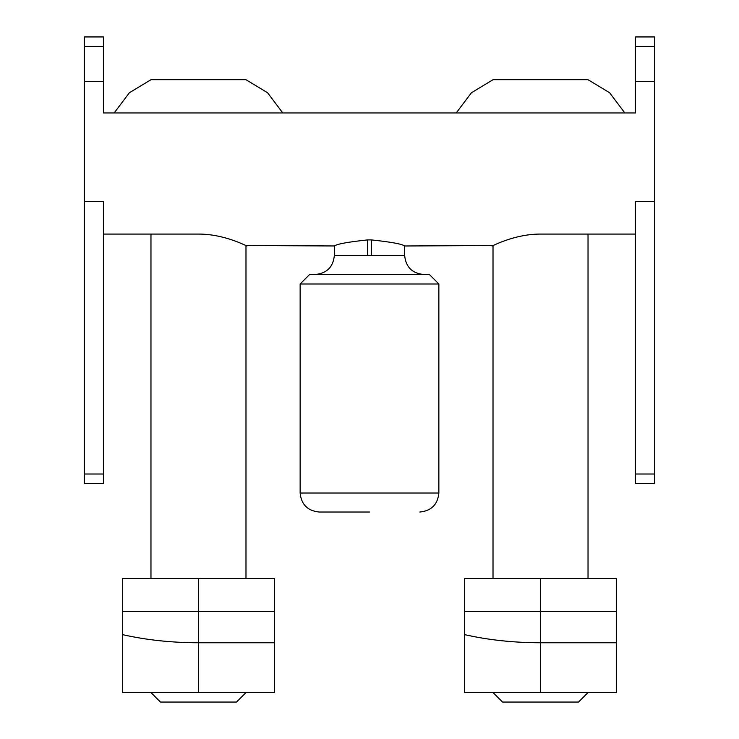 <?xml version="1.0" encoding="UTF-8"?>
<svg xmlns="http://www.w3.org/2000/svg" width="739" height="739" viewBox="0 0 739 739"><rect width="100%" height="100%" fill="white"/><g stroke="black" fill="none" stroke-linecap="round" stroke-linejoin="round"><path stroke-width="1.11" d="M282.788 112.965L267.583 92.754L245.985 79.71L150.968 79.71L129.371 92.754L114.166 112.965L103.46 112.965L635.54 112.965L635.54 81.373L654.542 81.373L654.542 201.562L635.54 201.562L635.54 483.518L654.542 483.518L654.542 474.013L635.54 474.013M635.54 112.965L624.834 112.965L609.629 92.754L588.032 79.71L493.015 79.71L471.417 92.763L456.212 112.965M404.602 245.967L404.602 255.482L371.403 255.482L371.403 239.907C390.885 241.976 401.961 243.99 404.602 245.967L404.658 255.482C405.803 267.001 412.14 273.338 423.659 274.483M369.5 512.025L319.146 512.025L369.5 512.025M493.015 578.535L493.015 245.542L404.658 245.985M334.397 255.482L334.397 245.967C337.021 243.999 348.087 241.986 367.597 239.907L367.597 255.482L334.342 255.482L334.397 245.967L245.985 245.542L245.985 578.535M293.485 112.965L315.341 112.965M369.5 112.965L445.515 112.965M103.46 234.069L198.477 234.069C224.767 234.004 247.242 246.429 246.928 245.985M150.968 578.535L150.968 234.069M588.032 578.535L588.032 234.069M438.864 283.988L300.136 283.988L309.641 274.483L429.359 274.483L438.864 283.988L438.864 493.015C437.71 504.534 431.373 510.871 419.854 512.025M150.968 692.545L160.465 702.05L236.48 702.05L245.985 692.545M493.015 692.545L502.52 702.05L578.535 702.05L588.032 692.545M300.136 283.988L300.136 493.015L438.864 493.015M492.072 245.985C491.777 246.429 514.178 234.014 540.523 234.069L635.54 234.069M103.46 46.455L84.458 46.455L84.458 36.95L103.46 36.95L103.46 112.965M103.46 81.373L84.458 81.373L84.458 483.518L103.46 483.518L103.46 474.013L84.458 474.013M103.46 474.013L103.46 201.562L84.458 201.562M367.597 239.907L371.403 239.907M84.458 46.455L84.458 81.373M654.542 201.562L654.542 474.013M654.542 46.455L635.54 46.455L635.54 36.95L654.542 36.95L654.542 81.373M635.54 46.455L635.54 81.373M122.462 611.402L198.477 611.402L198.477 642.764C171.476 642.708 146.137 639.992 122.462 634.616L122.462 578.535L274.483 578.535L274.483 692.545L198.477 692.545L198.477 642.764L274.483 642.764M464.517 611.402L540.523 611.402L540.523 642.764C513.522 642.708 488.183 639.992 464.517 634.616L464.517 578.535L616.538 578.535L616.538 692.545L540.523 692.545L540.523 642.764L616.538 642.764M122.462 634.616L122.462 692.545L198.477 692.545M464.517 634.616L464.517 692.545L540.523 692.545M198.477 578.535L198.477 611.402L274.483 611.402M540.523 578.535L540.523 611.402L616.538 611.402M367.597 255.482L371.403 255.482M300.136 493.015C301.29 504.534 307.627 510.871 319.146 512.025M334.342 255.482C333.197 267.001 326.86 273.338 315.341 274.483"/></g></svg>
